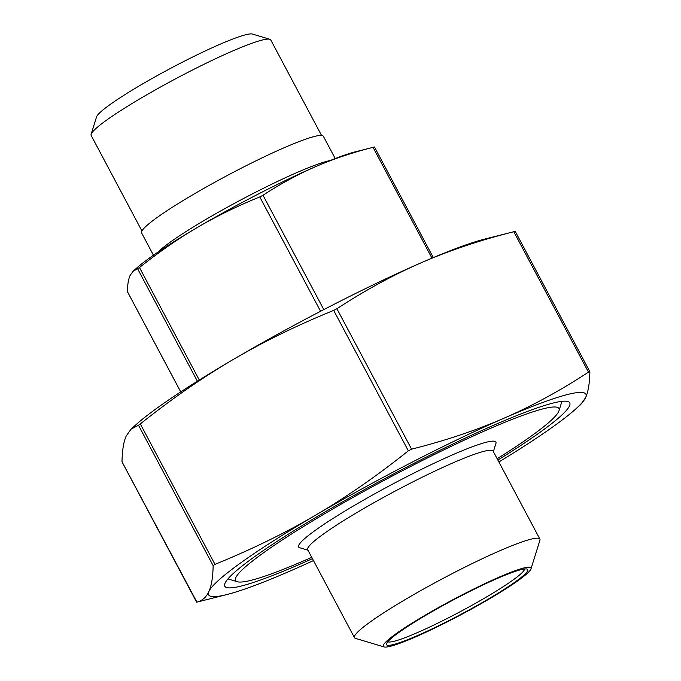 <?xml version="1.0" encoding="UTF-8"?>
<svg xmlns="http://www.w3.org/2000/svg" width="681" height="681" viewBox="0 0 681 681"><rect width="100%" height="100%" fill="white"/><g stroke="black" fill="none" stroke-linecap="round" stroke-linejoin="round"><path stroke-width="1.02" d="M539.871 539.063L493.112 451.128A104.993 10.709 152 0 0 360.309 510.546A104.993 10.709 152 0 0 307.701 549.72L354.46 637.646A104.993 10.709 -28 0 1 407.059 598.48A104.993 10.709 -28 0 1 539.871 539.063A104.993 10.709 -28 0 1 539.897 540.297L531.001 568.839A83.627 8.53 152 0 0 425.199 615.181A83.627 8.53 152 0 0 384.101 646.95A83.627 8.53 152 0 0 489.086 599.059A83.627 8.53 152 0 0 531.001 568.839M312.451 558.65A195.336 19.919 -28 0 1 224.747 583.949A195.336 19.919 -28 0 1 322.658 513.355A195.336 19.919 -28 0 1 567.877 401.501A195.336 19.919 -28 0 1 497.862 460.067M497.164 458.739A183.129 18.668 152 0 0 559.016 410.694A183.129 18.668 152 0 0 327.323 512.18A183.129 18.668 152 0 0 237.328 581.736L229.148 579.284A189.233 19.298 -28 0 1 228.058 578.79M237.328 581.736A183.129 18.668 152 0 0 311.753 557.33M307.965 550.205L299.708 547.728A111.71 11.39 -28 0 1 354.605 505.293A111.71 11.39 -28 0 1 495.938 443.391L493.376 451.614M141.929 230.944L91.16 135.451A101.707 10.368 -28 0 1 91.126 134.268A101.707 10.368 -28 0 1 142.108 97.511A101.707 10.368 -28 0 1 269.795 39.268A101.707 10.368 -28 0 1 270.766 39.949L321.543 135.442M269.795 39.268L252.404 34.05A88.743 9.049 152 0 0 141.01 84.861A88.743 9.049 152 0 0 96.532 116.936L91.126 134.268M524.549 568.975A77.523 7.908 -28 0 1 485.613 597.501A77.523 7.908 -28 0 1 387.821 641.672M426.595 614.832A79.966 8.155 152 0 0 386.519 643.732A79.966 8.155 152 0 0 487.69 599.416A79.966 8.155 152 0 0 526.983 569.044A79.966 8.155 152 0 0 426.595 614.832M153.446 255.205L141.605 232.945A102.933 10.496 -28 0 1 193.174 194.536A102.933 10.496 -28 0 1 323.373 136.294L335.214 158.554M433.295 257.597L374.482 146.994L373.052 147.351C352.307 152.587 333.137 159.022 315.558 166.666C297.989 174.327 280.47 183.853 263.002 195.26L259.776 196.92C237.252 206.096 216.379 216.32 197.158 227.59C177.954 238.878 158.733 252.2 139.477 267.548L133.093 271.268L130.054 275.567C128.428 279.21 127.543 284.547 127.398 291.57L127.773 291.74M213.144 565.664L214.975 564.353C251.527 549.482 285.092 533.078 315.669 515.125C346.237 497.173 377.138 475.738 408.345 450.831L411.579 449.162C445.238 440.692 476.062 430.375 504.025 418.194C531.997 406.021 560.148 390.673 588.469 372.158L589.874 371.809C589.652 383.224 588.239 391.822 585.634 397.593A213.655 21.783 152 0 0 504.025 418.194A213.655 21.783 152 0 0 315.669 515.125A213.655 21.783 152 0 0 208.914 591.457C211.519 585.686 212.932 577.088 213.144 565.664L138.481 425.233L131.058 429.124L126.232 435.968C123.627 441.739 122.214 450.337 122.001 461.761L122.367 461.922M589.848 371.698L515.236 231.37L513.806 231.727C480.139 240.197 449.324 250.523 421.352 262.704C393.38 274.877 365.237 290.225 336.908 308.74L333.681 310.4C297.129 325.271 263.564 341.683 232.987 359.636C202.41 377.58 171.518 399.015 140.312 423.931L138.481 425.233M515.202 231.378L484.983 239.005A213.655 21.783 -28 0 0 421.352 262.704A213.655 21.783 -28 0 0 232.987 359.636A213.655 21.783 -28 0 0 136.387 424.357L131.058 429.124M226.884 594.556L196.664 602.183C202.223 600.812 206.309 597.228 208.914 591.457A213.655 21.783 152 0 0 226.884 594.556A213.655 21.783 152 0 0 290.515 570.857A213.655 21.783 152 0 0 313.473 560.574M196.911 602.123L122.001 461.761M133.093 271.268L136.438 268.271A134.293 13.697 -28 0 1 197.158 227.59A134.293 13.697 -28 0 1 315.558 166.666A134.293 13.697 -28 0 1 355.559 151.761L374.448 147.002M384.101 646.95L355.465 638.361A104.993 10.709 -28 0 1 354.46 637.646M585.634 397.593L580.808 404.437L575.479 409.204A213.655 21.783 152 0 0 585.634 397.593M498.884 461.982A213.655 21.783 152 0 0 575.479 409.204M561.757 401.356A189.233 19.298 -28 0 1 561.553 402.539L559.016 410.694M330.217 160.52A102.933 10.496 152 0 0 327.689 161.091A102.933 10.496 152 0 0 206.292 219.205A102.933 10.496 152 0 0 157.864 252.166M373.052 147.351L431.967 258.159M322.632 310.204L321.628 310.732M259.776 196.92L320.581 311.277M137.647 268.85L197.388 381.207M411.579 449.162L336.908 308.74M513.806 231.727L588.469 372.158M333.681 310.4L408.345 450.831M214.975 564.353L140.312 423.931M180.737 391.881L127.398 291.57M199.286 380.015L139.477 267.548M323.798 309.6L263.002 195.26M196.639 602.191L122.018 461.863M180.712 391.898L127.424 291.681"/></g></svg>
